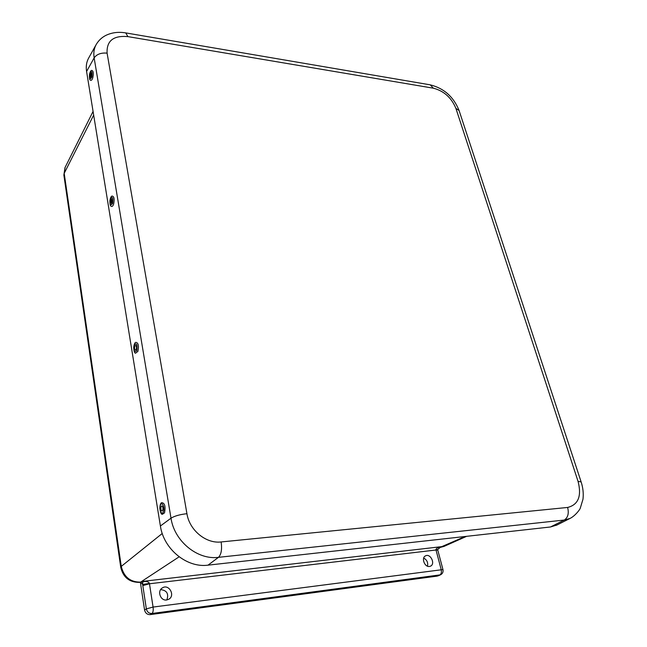 <?xml version="1.0" encoding="UTF-8"?>
<svg xmlns="http://www.w3.org/2000/svg" width="647" height="647" viewBox="0 0 647 647"><rect width="100%" height="100%" fill="white"/><g stroke="black" fill="none" stroke-linecap="round" stroke-linejoin="round"><path stroke-width="0.97" d="M429.487 566.448C424.521 567.379 421.003 557.552 425.653 555.797C430.635 553.25 435.666 564.192 430.409 566.198L429.487 566.448M427.505 566.182C428.209 562.55 426.939 559.849 423.696 558.086M166.691 599.971C160.48 601.103 156.889 590.929 162.397 587.905C168.835 583.537 175.628 595.539 168.794 599.251L166.691 599.971M166.829 599.955C168.94 593.792 166.877 590.347 160.658 589.611M440.138 547.362L441.917 546.61L440.049 547.411L441.917 546.61L142.728 581.37L142.639 582.041L144.92 581.443L142.728 581.37L141.046 582.251M437.388 576.081L150.217 614.61L152.013 613.485C149.02 613.558 147.136 612.03 146.351 608.892L153.072 607.064L442.952 569.57L437.784 550.128L436.005 549.999L441.181 569.497C441.731 572.223 441.278 574.059 439.814 574.997L438.165 575.854M440.575 547.144L437.655 549.554L436.005 549.999L149.465 583.772L142.809 585.608L146.351 608.892L144.572 610.032C145.349 613.162 147.233 614.69 150.217 614.61M438.059 575.895L440.494 574.819L152.013 613.485C153.096 612.458 153.452 610.315 153.072 607.064L149.417 583.376L142.663 584.443L142.809 585.608M439.75 547.136C437.396 547.726 436.127 548.567 435.932 549.667M140.375 582.332L144.572 610.032M76.249 145.082L74.769 148.058M149.417 583.376C148.972 582.163 147.467 581.516 144.92 581.443M179.13 556.824L140.593 582.122L142.639 582.041L142.663 584.443L140.617 582.3M95.982 44.91L88.809 57.761C86.528 61.74 85.784 66.309 86.585 71.477L160.399 525.995C163.61 549.085 186.886 568.115 208.019 565.154L550.5 526.973L556.954 525.008M164.524 512.869L162.284 514.325C161.24 514.438 160.416 512.432 159.801 508.307C160.092 504.725 160.731 502.848 161.701 502.67C164.775 502.978 165.713 506.383 164.524 512.869M162.704 510.362L162.033 511.049C160.901 510.41 160.593 508.93 161.111 506.601L161.782 505.905C162.915 506.544 163.222 508.032 162.704 510.362M135.563 353.205C134.584 353.23 133.953 351.313 133.678 347.431C134.172 344.123 134.883 342.433 135.813 342.368C138.304 342.667 139 345.668 137.908 351.361L135.538 353.189M136.242 349.283L135.482 350.148C134.592 349.606 134.374 348.312 134.827 346.25L135.595 345.385C136.485 345.919 136.703 347.221 136.242 349.283M113.637 204.088C112.95 206.061 112.166 206.797 111.292 206.312C110.362 206.264 109.893 204.395 109.885 200.691C110.483 197.618 111.227 196.073 112.125 196.057C114.115 196.373 114.624 199.041 113.637 204.088M112.109 202.374L111.3 203.393L110.847 199.939L111.664 198.912L112.109 202.374M92.804 77.672C92.109 79.864 91.34 80.721 90.515 80.228C89.609 80.115 89.262 78.198 89.488 74.462C90.103 71.809 90.839 70.45 91.704 70.386C93.314 70.701 93.686 73.127 92.804 77.672M91.389 76.233L90.564 77.397L90.256 74.284L91.081 73.111L91.389 76.233M465.185 536.484L440.364 547.241M162.26 533.476L121.264 566.384C123.86 576.97 130.306 582.219 140.593 582.122L141.297 582.211M444.238 546.303L440.453 547.362M93.669 115.101L64.19 173.339L65.104 167.403L93.071 111.421M121.264 566.384L64.19 173.339L63.875 175.086L120.73 567.249L121.264 566.384M86.585 71.477L94.147 57.882C93.338 52.771 94.05 48.258 96.298 44.352C98.595 40.486 101.757 37.51 105.776 35.431C111.818 32.52 118.466 31.679 125.728 32.9L127.904 36.62L433.377 88.194L430.223 84.838L125.777 32.908M160.399 525.995L171.002 518.198L94.147 57.882C96.807 54.178 101.126 52.601 107.095 53.143C106.496 40.826 113.427 35.318 127.904 36.62M433.377 88.194C443.963 90.96 451.477 97.705 455.917 108.429L459.071 110.491C453.636 96.872 444.044 88.324 430.295 84.854M208.019 565.154L218.484 557.334C197.505 560.197 174.302 541.183 171.002 518.198C174.617 515.966 179.923 514.47 186.934 513.702L107.095 53.143M455.917 108.429L578.07 481.417L581.119 481.878L459.071 110.491M578.07 481.417C581.815 496.103 578.329 504.781 567.621 507.45C569.085 513.37 567.977 517.56 564.313 520.042L218.484 557.334C221.282 554.463 222.164 549.335 221.128 541.951C206.021 543.86 189.425 530.208 186.934 513.702M550.5 526.973L564.313 520.042L569.983 518.457C575.28 515.853 579.987 509.415 580.254 508.227L582.971 499.266C583.659 493.588 583.044 487.789 581.119 481.878M567.621 507.45L221.128 541.951M160.464 505.081C162.09 500.818 165.147 507.96 163.351 511.898C161.701 516.128 158.693 508.979 160.464 505.081M134.252 345.021C136.646 342.578 137.504 344.414 136.824 350.52C134.43 352.93 133.573 351.103 134.252 345.021M110.338 198.961C112.481 196.033 113.241 197.505 112.627 203.36C110.483 206.256 109.715 204.792 110.338 198.961M89.796 73.491C91.737 70.224 92.424 71.405 91.85 77.033C89.909 80.277 89.221 79.096 89.796 73.491M437.655 549.554L437.784 550.128M440.494 574.819C442.588 573.719 443.405 571.972 442.952 569.57M440.057 547.402L443.915 546.448L466.633 536.323M139.938 582.381C129.554 582.559 123.156 577.52 120.73 567.249M64.975 167.662L63.875 175.086M569.983 518.457L556.258 525.356"/></g></svg>
